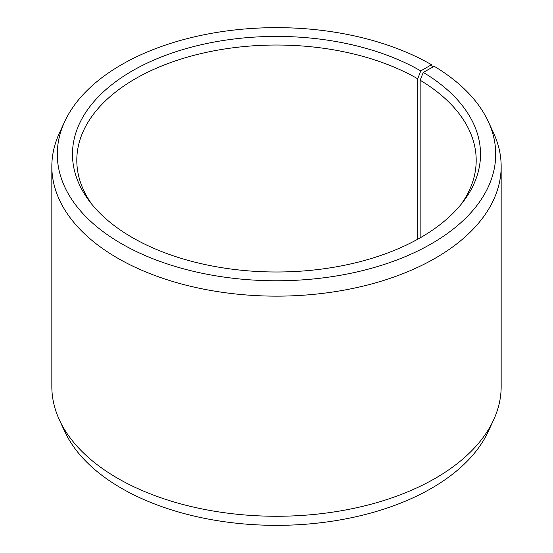 <?xml version="1.0" encoding="UTF-8"?>
<svg xmlns="http://www.w3.org/2000/svg" width="553" height="553" viewBox="0 0 553 553"><rect width="100%" height="100%" fill="white"/><g stroke="black" fill="none" stroke-linecap="round" stroke-linejoin="round"><path stroke-width="0.83" d="M460.711 204.845A199.695 115.294 -0 0 0 476.195 160.322A199.695 115.294 -0 0 0 420.149 80.233L420.149 237.852M432.481 67.245L431.506 64.722L420.764 70.915A204.022 117.789 -0 0 0 160.799 57.187A204.022 117.789 -0 0 0 90.257 202.294A204.022 117.789 -0 0 0 132.236 237.5A204.022 117.789 -0 0 0 462.743 202.294A204.022 117.789 -0 0 0 423.259 72.388L420.149 80.233M431.506 64.722A219.209 126.561 -0 0 0 219.603 31.984A219.209 126.561 -0 0 0 64.673 121.639A219.209 126.561 -0 0 0 121.494 243.7A219.209 126.561 -0 0 0 385.959 263.864A219.209 126.561 -0 0 0 488.327 121.639A219.209 126.561 -0 0 0 434.188 66.291L423.259 72.388M64.673 121.639L59.406 133.059A224.663 129.706 -0 0 0 51.837 166.439A224.663 129.706 -0 0 0 117.644 258.154A224.663 129.706 -0 0 0 362.471 286.274A224.663 129.706 -0 0 0 501.163 166.439A224.663 129.706 -0 0 0 493.594 133.059L488.327 121.639M51.837 166.439L51.837 386.561A224.663 129.706 -0 0 0 59.406 419.941A224.663 129.706 -0 0 0 117.644 478.276A224.663 129.706 -0 0 0 334.807 511.822A224.663 129.706 -0 0 0 493.594 419.941A224.663 129.706 -0 0 0 501.163 386.561L501.163 166.439M59.406 419.941L64.673 431.361A219.209 126.561 -0 0 0 121.494 488.278A219.209 126.561 -0 0 0 333.397 521.016A219.209 126.561 -0 0 0 488.327 431.361L493.594 419.941M420.764 70.915L417.709 78.796A199.695 115.294 -0 0 0 200.075 53.807A199.695 115.294 -0 0 0 76.805 160.322A199.695 115.294 -0 0 0 92.289 204.845M417.709 78.796L417.709 239.228"/></g></svg>
